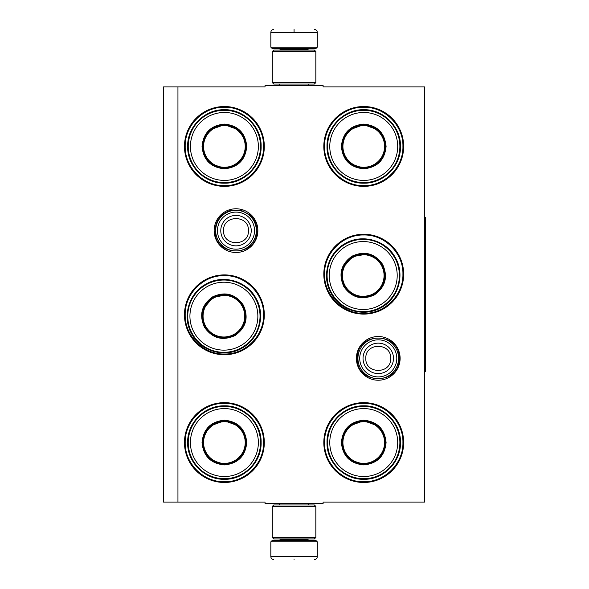 <?xml version="1.0" encoding="UTF-8"?>
<svg xmlns="http://www.w3.org/2000/svg" width="589" height="589" viewBox="0 0 589 589"><rect width="100%" height="100%" fill="white"/><g stroke="black" fill="none" stroke-linecap="round" stroke-linejoin="round"><path stroke-width="0.88" d="M177.944 86.929L265.035 86.929L265.035 85.479L323.096 85.479L323.096 86.929L424.706 86.929L424.706 502.071L323.096 502.071L323.096 503.521L265.035 503.521L265.035 502.071L177.944 502.071L177.944 86.929L163.425 86.929L163.425 502.071L177.944 502.071M400.115 358.37A21.859 21.859 0 0 1 378.256 380.229A21.859 21.859 0 0 1 356.397 358.37A21.859 21.859 0 0 1 378.256 336.51A21.859 21.859 0 0 1 400.115 358.37M257.864 230.63A21.859 21.859 0 0 1 236.005 252.49A21.859 21.859 0 0 1 214.146 230.63A21.859 21.859 0 0 1 236.005 208.771A21.859 21.859 0 0 1 257.864 230.63M264.306 442.56A39.919 39.919 0 0 1 224.394 482.472A39.919 39.919 0 0 1 184.475 442.56A39.919 39.919 0 0 1 224.394 402.64A39.919 39.919 0 0 1 264.306 442.56M264.306 314.82A39.919 39.919 0 0 1 224.394 354.74A39.919 39.919 0 0 1 184.475 314.82A39.919 39.919 0 0 1 224.394 274.901A39.919 39.919 0 0 1 264.306 314.82M264.306 146.44A39.919 39.919 0 0 1 224.394 186.36A39.919 39.919 0 0 1 184.475 146.44A39.919 39.919 0 0 1 224.394 106.528A39.919 39.919 0 0 1 264.306 146.44M403.656 442.56A39.919 39.919 0 0 1 363.737 482.472A39.919 39.919 0 0 1 323.817 442.56A39.919 39.919 0 0 1 363.737 402.64A39.919 39.919 0 0 1 403.656 442.56M403.656 274.179A39.919 39.919 0 0 1 363.737 314.099A39.919 39.919 0 0 1 323.817 274.179A39.919 39.919 0 0 1 363.737 234.26A39.919 39.919 0 0 1 403.656 274.179M403.656 146.44A39.919 39.919 0 0 1 363.737 186.36A39.919 39.919 0 0 1 323.817 146.44A39.919 39.919 0 0 1 363.737 106.528A39.919 39.919 0 0 1 403.656 146.44M224.394 275.63C245.333 275.092 264.122 293.882 263.585 314.82C264.122 335.767 245.333 354.549 224.394 354.011C203.448 354.549 184.666 335.767 185.196 314.82C184.666 293.882 203.448 275.092 224.394 275.63M363.737 234.989C384.683 234.451 403.465 253.233 402.928 274.179C403.465 295.118 384.683 313.908 363.737 313.37C342.798 313.908 324.009 295.118 324.546 274.179C324.009 253.233 342.798 234.451 363.737 234.989M363.737 107.25C384.683 106.712 403.465 125.501 402.928 146.44C403.465 167.386 384.683 186.168 363.737 185.638C342.798 186.168 324.009 167.386 324.546 146.44C324.009 125.501 342.798 106.712 363.737 107.25M224.394 481.75C203.448 482.288 184.666 463.499 185.196 442.56C184.666 421.614 203.448 402.832 224.394 403.362C245.333 402.832 264.122 421.614 263.585 442.56C264.122 463.499 245.333 482.288 224.394 481.75M363.737 403.362C384.683 402.832 403.465 421.614 402.928 442.56C403.465 463.499 384.683 482.288 363.737 481.75C342.798 482.288 324.009 463.499 324.546 442.56C324.009 421.614 342.798 402.832 363.737 403.362M224.394 185.638C203.448 186.168 184.666 167.386 185.196 146.44C184.666 125.501 203.448 106.712 224.394 107.25C245.333 106.712 264.122 125.501 263.585 146.44C264.122 167.386 245.333 186.168 224.394 185.638M256.325 230.63A20.32 20.32 0 0 1 236.005 250.951A20.32 20.32 0 0 1 215.684 230.63A20.32 20.32 0 0 1 236.005 210.31A20.32 20.32 0 0 1 256.325 230.63M254.544 230.63A18.539 18.539 0 0 1 236.005 249.169A18.539 18.539 0 0 1 217.466 230.63A18.539 18.539 0 0 1 236.005 212.092A18.539 18.539 0 0 1 254.544 230.63M398.576 358.37A20.32 20.32 0 0 1 378.256 378.69A20.32 20.32 0 0 1 357.935 358.37A20.32 20.32 0 0 1 378.256 338.049A20.32 20.32 0 0 1 398.576 358.37M396.795 358.37A18.539 18.539 0 0 1 378.256 376.908A18.539 18.539 0 0 1 359.717 358.37A18.539 18.539 0 0 1 378.256 339.831A18.539 18.539 0 0 1 396.795 358.37M317.287 47.157L316.131 48.32L272 48.32L270.837 47.157L317.287 47.157L317.287 32.351C317.118 30.591 316.146 29.619 314.386 29.45M294.066 29.45C320.283 29.45 320.283 29.45 294.066 29.45C267.848 29.45 267.848 29.45 294.066 29.45M294.066 29.553L294.066 32.13M270.837 541.843L317.287 541.843L316.131 540.68L272 540.68L270.837 541.843L270.837 556.649C271.014 558.409 271.978 559.381 273.745 559.55M294.066 559.55C320.283 559.55 320.283 559.55 294.066 559.55C267.848 559.55 267.848 559.55 294.066 559.55M272.295 537.485L315.837 537.485L314.386 538.935L273.745 538.935L272.295 537.485L272.295 506.422L273.745 504.972L314.386 504.972L315.837 506.422L272.295 506.422M315.837 51.515L272.295 51.515L273.745 50.065L314.386 50.065L315.837 51.515L315.837 82.578L272.295 82.578L273.745 84.028L314.386 84.028L315.837 82.578M224.394 124.088C237.971 125.413 245.422 132.864 246.747 146.44C245.422 160.024 237.971 167.475 224.394 168.8C210.81 167.475 203.36 160.024 202.034 146.44C203.36 132.864 210.81 125.413 224.394 124.088M238.398 129.779L224.394 124.669C237.617 125.965 244.869 133.217 246.165 146.44C244.869 159.671 237.617 166.923 224.394 168.218C211.164 166.923 203.912 159.671 202.616 146.44C203.912 133.217 211.164 125.965 224.394 124.669L210.383 129.779M224.394 110.298A36.143 36.143 0 0 0 188.244 146.44A36.143 36.143 0 0 0 224.394 182.59A36.143 36.143 0 0 0 260.537 146.44A36.143 36.143 0 0 0 224.394 110.298M224.394 112.477A33.963 33.963 0 0 0 190.424 146.44A33.963 33.963 0 0 0 224.394 180.411A33.963 33.963 0 0 0 258.357 146.44A33.963 33.963 0 0 0 224.394 112.477M211.591 164.059L224.394 168.218M224.394 183.179C204.758 183.687 187.147 166.076 187.655 146.44C187.147 126.812 204.758 109.201 224.394 109.709C244.023 109.201 261.634 126.812 261.126 146.44C261.634 166.076 244.023 183.687 224.394 183.179M224.394 125.619A20.829 20.829 0 0 1 245.215 146.44A20.829 20.829 0 0 1 224.394 167.269A20.829 20.829 0 0 1 203.566 146.44A20.829 20.829 0 0 1 224.394 125.619M224.394 125.03A21.41 21.41 0 0 1 245.804 146.44A21.41 21.41 0 0 1 224.394 167.85A21.41 21.41 0 0 1 202.984 146.44A21.41 21.41 0 0 1 224.394 125.03M212.717 296.812C225.138 291.172 235.313 293.896 243.25 304.999C248.889 317.419 246.165 327.594 235.07 335.531C222.649 341.171 212.467 338.447 204.53 327.351C198.891 314.931 201.622 304.749 212.717 296.812M227.693 294.736L213.004 297.32C225.101 291.82 235.018 294.478 242.749 305.286C248.241 317.383 245.584 327.3 234.775 335.031C222.679 340.523 212.769 337.865 205.038 327.057C199.546 314.96 202.196 305.05 213.004 297.32L203.426 308.746M205.819 284.87A36.143 36.143 0 0 0 192.588 334.243A36.143 36.143 0 0 0 241.961 347.473A36.143 36.143 0 0 0 255.192 298.1A36.143 36.143 0 0 0 205.819 284.87M206.908 286.762A33.963 33.963 0 0 0 194.48 333.153A33.963 33.963 0 0 0 240.872 345.588A33.963 33.963 0 0 0 253.307 299.19A33.963 33.963 0 0 0 206.908 286.762M221.619 337.828L234.775 335.031M242.263 347.989C225.513 358.237 201.46 351.795 192.08 334.537C181.824 317.795 188.274 293.734 205.524 284.354C222.274 274.106 246.327 280.555 255.707 297.806C265.956 314.555 259.513 338.609 242.263 347.989M213.483 298.137A20.829 20.829 0 0 1 241.924 305.757A20.829 20.829 0 0 1 234.304 334.206A20.829 20.829 0 0 1 205.856 326.586A20.829 20.829 0 0 1 213.483 298.137M213.189 297.629A21.41 21.41 0 0 1 242.432 305.47A21.41 21.41 0 0 1 234.599 334.714A21.41 21.41 0 0 1 205.347 326.88A21.41 21.41 0 0 1 213.189 297.629M224.394 420.2C237.971 421.525 245.422 428.976 246.747 442.56C245.422 456.136 237.971 463.587 224.394 464.912C210.81 463.587 203.36 456.136 202.034 442.56C203.36 428.976 210.81 421.525 224.394 420.2M238.398 425.891L224.394 420.782C237.617 422.077 244.869 429.329 246.165 442.56C244.869 455.783 237.617 463.035 224.394 464.331C211.164 463.035 203.912 455.783 202.616 442.56C203.912 429.329 211.164 422.077 224.394 420.782L210.383 425.891M224.394 406.41A36.143 36.143 0 0 0 188.244 442.56A36.143 36.143 0 0 0 224.394 478.702A36.143 36.143 0 0 0 260.537 442.56A36.143 36.143 0 0 0 224.394 406.41M224.394 408.589A33.963 33.963 0 0 0 190.424 442.56A33.963 33.963 0 0 0 224.394 476.523A33.963 33.963 0 0 0 258.357 442.56A33.963 33.963 0 0 0 224.394 408.589M211.591 460.171L224.394 464.331M224.394 479.291C204.758 479.799 187.147 462.188 187.655 442.56C187.147 422.924 204.758 405.313 224.394 405.821C244.023 405.313 261.634 422.924 261.126 442.56C261.634 462.188 244.023 479.799 224.394 479.291M224.394 421.731A20.829 20.829 0 0 1 245.215 442.56A20.829 20.829 0 0 1 224.394 463.381A20.829 20.829 0 0 1 203.566 442.56A20.829 20.829 0 0 1 224.394 421.731M224.394 421.15A21.41 21.41 0 0 1 245.804 442.56A21.41 21.41 0 0 1 224.394 463.97A21.41 21.41 0 0 1 202.984 442.56A21.41 21.41 0 0 1 224.394 421.15M363.737 124.088C377.313 125.413 384.764 132.864 386.089 146.44C384.764 160.024 377.313 167.475 363.737 168.8C350.161 167.475 342.71 160.024 341.384 146.44C342.71 132.864 350.161 125.413 363.737 124.088M377.748 129.779L363.737 124.669C376.96 125.965 384.219 133.217 385.508 146.44C384.219 159.671 376.96 166.923 363.737 168.218C350.514 166.923 343.254 159.671 341.966 146.44C343.254 133.217 350.514 125.965 363.737 124.669L349.726 129.779M363.737 110.298A36.143 36.143 0 0 0 327.594 146.44A36.143 36.143 0 0 0 363.737 182.59A36.143 36.143 0 0 0 399.879 146.44A36.143 36.143 0 0 0 363.737 110.298M363.737 112.477A33.963 33.963 0 0 0 329.774 146.44A33.963 33.963 0 0 0 363.737 180.411A33.963 33.963 0 0 0 397.7 146.44A33.963 33.963 0 0 0 363.737 112.477M350.941 164.059L363.737 168.218M363.737 183.179C344.109 183.687 326.497 166.076 326.998 146.44C326.497 126.812 344.109 109.201 363.737 109.709C383.365 109.201 400.976 126.812 400.476 146.44C400.976 166.076 383.365 183.687 363.737 183.179M363.737 125.619A20.829 20.829 0 0 1 384.565 146.44A20.829 20.829 0 0 1 363.737 167.269A20.829 20.829 0 0 1 342.916 146.44A20.829 20.829 0 0 1 363.737 125.619M363.737 125.03A21.41 21.41 0 0 1 385.147 146.44A21.41 21.41 0 0 1 363.737 167.85A21.41 21.41 0 0 1 342.327 146.44A21.41 21.41 0 0 1 363.737 125.03M352.06 256.171C364.481 250.531 374.663 253.255 382.6 264.351C388.239 276.771 385.515 286.953 374.413 294.89C361.992 300.53 351.817 297.806 343.88 286.703C338.241 274.283 340.965 264.108 352.06 256.171M367.043 254.095L352.355 256.671C364.451 251.179 374.368 253.837 382.099 264.645C387.591 276.742 384.934 286.652 374.125 294.382C362.029 299.882 352.112 297.224 344.381 286.416C338.889 274.319 341.546 264.402 352.355 256.671L342.776 268.098M345.169 244.229A36.143 36.143 0 0 0 331.938 293.602A36.143 36.143 0 0 0 381.311 306.832A36.143 36.143 0 0 0 394.542 257.459A36.143 36.143 0 0 0 345.169 244.229M346.258 246.114A33.963 33.963 0 0 0 333.823 292.512A33.963 33.963 0 0 0 380.222 304.94A33.963 33.963 0 0 0 392.657 258.549A33.963 33.963 0 0 0 346.258 246.114M360.961 297.18L374.125 294.382M381.606 307.348C364.856 317.596 340.803 311.147 331.423 293.896C321.174 277.147 327.617 253.093 344.874 243.713C361.617 233.465 385.677 239.907 395.057 257.157C405.306 273.907 398.863 297.968 381.606 307.348M352.826 257.496A20.829 20.829 0 0 1 381.274 265.116A20.829 20.829 0 0 1 373.654 293.565A20.829 20.829 0 0 1 345.206 285.945A20.829 20.829 0 0 1 352.826 257.496M352.531 256.988A21.41 21.41 0 0 1 381.782 264.822A21.41 21.41 0 0 1 373.941 294.073A21.41 21.41 0 0 1 344.698 286.232A21.41 21.41 0 0 1 352.531 256.988M363.737 420.2C377.313 421.525 384.764 428.976 386.089 442.56C384.764 456.136 377.313 463.587 363.737 464.912C350.161 463.587 342.71 456.136 341.384 442.56C342.71 428.976 350.161 421.525 363.737 420.2M377.748 425.891L363.737 420.782C376.96 422.077 384.219 429.329 385.508 442.56C384.219 455.783 376.96 463.035 363.737 464.331C350.514 463.035 343.254 455.783 341.966 442.56C343.254 429.329 350.514 422.077 363.737 420.782L349.726 425.891M363.737 406.41A36.143 36.143 0 0 0 327.594 442.56A36.143 36.143 0 0 0 363.737 478.702A36.143 36.143 0 0 0 399.879 442.56A36.143 36.143 0 0 0 363.737 406.41M363.737 408.589A33.963 33.963 0 0 0 329.774 442.56A33.963 33.963 0 0 0 363.737 476.523A33.963 33.963 0 0 0 397.7 442.56A33.963 33.963 0 0 0 363.737 408.589M350.941 460.171L363.737 464.331M363.737 479.291C344.109 479.799 326.497 462.188 326.998 442.56C326.497 422.924 344.109 405.313 363.737 405.821C383.365 405.313 400.976 422.924 400.476 442.56C400.976 462.188 383.365 479.799 363.737 479.291M363.737 421.731A20.829 20.829 0 0 1 384.565 442.56A20.829 20.829 0 0 1 363.737 463.381A20.829 20.829 0 0 1 342.916 442.56A20.829 20.829 0 0 1 363.737 421.731M363.737 421.15A21.41 21.41 0 0 1 385.147 442.56A21.41 21.41 0 0 1 363.737 463.97A21.41 21.41 0 0 1 342.327 442.56A21.41 21.41 0 0 1 363.737 421.15M424.706 217.569L425.575 217.569L425.575 371.431L424.706 371.431M220.779 230.63A15.226 15.226 0 0 0 236.005 245.856A15.226 15.226 0 0 0 251.231 230.63A15.226 15.226 180 0 0 236.005 215.405A15.226 15.226 180 0 0 220.779 230.63M223.584 230.63C222.804 246.658 249.206 246.658 248.425 230.63C249.199 214.61 222.804 214.61 223.584 230.63M363.03 358.37A15.226 15.226 0 0 0 378.256 373.595A15.226 15.226 0 0 0 393.481 358.37A15.226 15.226 180 0 0 378.256 343.144A15.226 15.226 180 0 0 363.03 358.37M365.828 358.37C365.055 374.39 391.449 374.39 390.676 358.37C391.449 342.342 365.055 342.342 365.828 358.37M307.856 50.065L307.856 49.483L280.276 49.483L279.112 48.32M270.837 47.157L270.837 32.351L317.287 32.351M280.276 538.935L280.276 539.517L307.856 539.517L309.019 540.68M317.287 541.843L317.287 556.649L270.837 556.649M308.548 85.479L308.548 84.028M279.576 85.479L279.576 84.028M280.276 50.065L280.276 49.483M307.856 49.483L309.019 48.32M270.837 32.351C271.014 30.591 271.978 29.619 273.745 29.45M308.548 503.521L308.548 504.972M279.576 503.521L279.576 504.972M307.856 538.935L307.856 539.517M280.276 539.517L279.112 540.68M317.287 556.649C317.118 558.409 316.153 559.381 314.386 559.55M315.837 537.485L315.837 506.422M272.295 51.515L272.295 82.578M357.309 358.37C356.014 331.349 400.498 331.342 399.202 358.37C400.498 385.39 356.014 385.39 357.309 358.37M215.059 230.63C215.788 219.859 221.354 213.019 231.757 210.126L241.21 210.347L249.603 214.705C254.382 218.946 256.826 224.254 256.951 230.63C258.247 257.658 213.763 257.651 215.059 230.63"/></g></svg>
